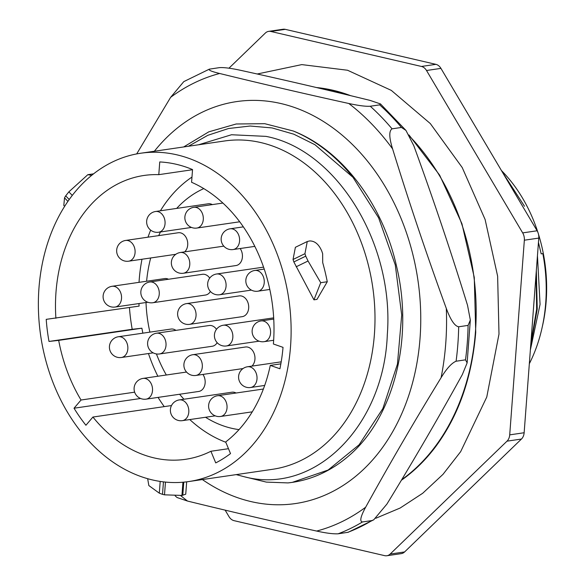 <?xml version="1.0" encoding="UTF-8"?>
<svg xmlns="http://www.w3.org/2000/svg" width="585" height="585" viewBox="0 0 585 585"><rect width="100%" height="100%" fill="white"/><g stroke="black" fill="none" stroke-linecap="round" stroke-linejoin="round"><path stroke-width="0.88" d="M209.715 278.102A10.486 7.927 -98.3 0 0 204.706 274.394A10.486 7.927 -98.3 0 0 202.417 274.299L149.782 281.992A10.486 7.927 -98.3 0 1 152.071 282.094A10.486 7.927 81.7 0 1 159.274 292.719A10.486 7.927 81.7 0 1 152.817 302.737L205.452 295.045A10.486 7.927 -98.3 0 0 210.395 291.469M203.785 188.604A124.495 94.097 -98.3 0 0 176.677 208.406M160.48 231.967A124.495 94.097 -98.3 0 0 158.696 235.609M150.681 257.978A124.495 94.097 -98.3 0 0 146.601 281.239M146.009 302.518A124.495 94.097 -98.3 0 0 149.884 332.141M156.422 353.94A124.495 94.097 -98.3 0 0 166.323 375.007M179.595 394.253A124.495 94.097 -98.3 0 0 183.953 399.226M205.532 417.266A124.495 94.097 -98.3 0 0 231.558 428.264A124.495 94.097 81.7 0 0 239.031 429.609M236.077 393.018A10.486 7.927 -98.3 0 0 234.256 392.308A10.486 7.927 -98.3 0 0 231.967 392.206L179.332 399.906A10.486 10.486 0 0 0 178.476 420.491A10.486 10.486 0 0 0 182.366 420.652A10.486 7.927 81.7 0 0 188.823 410.633A10.486 7.927 81.7 0 0 181.621 400.008A10.486 7.927 -98.3 0 0 179.332 399.906M186.527 372.045L143.04 378.407A10.486 7.927 -98.3 0 1 145.329 378.51A10.486 7.927 81.7 0 1 152.531 389.135A10.486 7.927 81.7 0 1 146.067 399.153L198.71 391.46A10.486 7.927 -98.3 0 0 204.816 384.996A10.486 7.927 -98.3 0 0 202.907 374.422M175.924 330.379A10.486 7.927 -98.3 0 0 173.292 329.158A10.486 7.927 -98.3 0 0 171.003 329.055L118.367 336.748A10.486 10.486 0 0 0 117.512 357.333A10.486 10.486 0 0 0 121.402 357.501A10.486 7.927 81.7 0 0 127.859 347.475A10.486 7.927 81.7 0 0 120.656 336.85A10.486 7.927 -98.3 0 0 118.367 336.748M168.517 279.257A10.486 7.927 -98.3 0 0 166.981 278.694A10.486 7.927 -98.3 0 0 164.692 278.592L112.049 286.292A10.486 10.486 0 0 0 111.194 306.876A10.486 10.486 0 0 0 115.084 307.037A10.486 7.927 81.7 0 0 121.548 297.019A10.486 7.927 81.7 0 0 114.338 286.394A10.486 7.927 -98.3 0 0 112.049 286.292M184.648 251.872A10.486 7.927 -98.3 0 0 187.434 241.057A10.486 7.927 -98.3 0 0 180.538 232.852A10.486 7.927 -98.3 0 0 178.242 232.75L125.607 240.45A10.486 10.486 0 0 0 124.751 261.034A10.486 10.486 0 0 0 128.641 261.195A10.486 7.927 81.7 0 0 135.106 251.177A10.486 7.927 81.7 0 0 127.896 240.552A10.486 7.927 -98.3 0 0 125.607 240.45M212.333 204.596A10.486 7.927 -98.3 0 0 210.512 203.894A10.486 7.927 -98.3 0 0 208.223 203.792L155.588 211.492A10.486 10.486 0 0 0 154.732 232.077A10.486 10.486 0 0 0 158.623 232.238A10.486 7.927 81.7 0 0 165.08 222.22A10.486 7.927 81.7 0 0 157.877 211.595A10.486 7.927 -98.3 0 0 155.588 211.492M223.792 246.146L180.304 252.508A10.486 7.927 -98.3 0 1 182.593 252.61A10.486 7.927 81.7 0 1 189.796 263.235A10.486 7.927 81.7 0 1 183.339 273.253L235.974 265.553A10.486 7.927 -98.3 0 0 242.08 259.096A10.486 7.927 -98.3 0 0 240.172 248.523M251.879 366.122A10.486 7.927 -98.3 0 0 254.665 355.307A10.486 7.927 -98.3 0 0 247.762 347.11A10.486 7.927 -98.3 0 0 245.473 347.007L192.838 354.707A10.486 10.486 0 0 0 191.982 375.292A10.486 10.486 0 0 0 195.873 375.453A10.486 7.927 81.7 0 0 202.337 365.435A10.486 7.927 81.7 0 0 195.127 354.81A10.486 7.927 -98.3 0 0 192.838 354.707M216.479 329.318A10.486 7.927 -98.3 0 0 211.47 325.611A10.486 7.927 -98.3 0 0 209.181 325.509L156.546 333.209A10.486 10.486 0 0 0 155.69 353.793A10.486 10.486 0 0 0 159.581 353.954A10.486 7.927 81.7 0 0 166.038 343.936A10.486 7.927 81.7 0 0 158.835 333.311A10.486 7.927 -98.3 0 0 156.546 333.209M159.581 353.954L212.216 346.261A10.486 7.927 -98.3 0 0 217.159 342.686M189.606 324.353L242.241 316.653A10.486 7.927 -98.3 0 0 248.705 306.635A10.486 7.927 -98.3 0 0 241.495 296.01A10.486 7.927 -98.3 0 0 239.206 295.908L186.571 303.608A10.486 10.486 0 0 0 185.716 324.192A10.486 10.486 0 0 0 189.606 324.353A10.486 7.927 81.7 0 0 196.063 314.335A10.486 7.927 81.7 0 0 188.86 303.71A10.486 7.927 -98.3 0 0 186.571 303.608M129.446 307.52A156.275 118.119 -98.3 0 0 132.203 329.282L141.884 328.207A143.435 108.415 -98.3 0 0 142.872 333.165M148.458 353.537A143.435 108.415 -98.3 0 0 157.862 376.243M191.975 177.079A143.435 108.415 -98.3 0 0 160.414 210.783M150.667 230.139A143.435 108.415 -98.3 0 0 147.99 237.181M141.994 259.243A143.435 108.415 -98.3 0 0 139.033 282.35M138.945 303.549A143.435 108.415 -98.3 0 0 139.098 306.109L46.215 319.351A156.275 118.119 -98.3 0 0 49.001 341.45L58.683 340.375A143.435 108.415 -98.3 0 0 81.037 400.016L134.63 392.177M189.796 419.569A143.435 108.415 -98.3 0 0 225.81 442.253M158.067 397.398A156.275 118.119 -98.3 0 0 164.231 406.619M58.683 340.375L141.884 328.207M280.858 363.855L270.277 365.398L279.923 368.762A156.275 118.119 -98.3 0 0 283.03 347.358L273.385 343.995A143.435 108.415 81.7 0 0 191.58 182.279L192.538 169.562A156.275 118.119 -98.3 0 0 159.749 161.943L158.791 174.659L192.523 169.723M158.791 174.659A143.435 108.415 -98.3 0 0 143.983 175.471A143.435 108.415 -98.3 0 0 55.897 318.277M270.277 365.398A143.435 108.415 81.7 0 1 225.686 441.96L230.512 453.594A156.275 118.119 -98.3 0 1 215.733 462.903L210.907 451.262A143.435 108.415 81.7 0 1 185.496 459.313A143.435 108.415 81.7 0 1 92.92 417.047L171.485 405.559M210.907 451.262L228.479 448.695M81.037 400.016L74.032 408.22L140.59 398.487M188.75 481.557A165.906 125.402 81.7 0 0 290.986 322.993A165.906 125.402 81.7 0 0 176.962 154.842A165.906 125.402 -98.3 0 0 140.736 153.233A165.906 125.402 -98.3 0 0 38.5 311.798A165.906 125.402 -98.3 0 0 152.517 479.949A165.906 125.402 81.7 0 0 188.75 481.557L272.632 469.287A165.906 125.402 81.7 0 0 374.861 310.723A165.906 125.402 81.7 0 0 260.844 142.572A165.906 125.402 -98.3 0 0 224.618 140.97L140.736 153.233M74.032 408.22A156.275 118.119 -98.3 0 0 85.922 425.258L92.92 417.047M147.661 478.698L148.839 485.565L159.31 493.17L162.513 494.354A183.076 138.374 -98.3 0 0 164.502 494.83L181.942 495.429L182.937 482.223M181.942 495.429L185.737 494.215L186.666 481.835M295.388 247.301L293.034 259.491A165.906 125.402 81.7 0 1 293.845 261.948L313.955 299.842L320.726 282.694L308.046 261.005L305.75 256.157A183.076 138.374 -98.3 0 0 304.939 253.7L307.264 241.525L309.619 240.947C314.818 240.874 318.891 244.296 321.83 251.228A183.076 138.374 -98.3 0 1 322.649 253.693L322.708 262.658A183.076 138.374 -98.3 0 1 327.271 281.736L320.726 282.694M327.271 281.736L316.982 299.396L313.955 299.842M236.216 474.61L244.413 476.79C315.286 495.393 384.096 425.273 387.314 334.547C394.436 243.843 336.697 149.672 265.926 136.371L231.521 134.747L198.534 144.78M183.653 146.959L208.779 131.852L236.194 123.983L264.749 123.691L293.239 130.996C341.655 149.892 382.539 203.595 396.542 266.226C413.807 337.684 394.085 416.483 349.742 455.013A181.701 137.336 81.7 0 1 292.317 482.369A181.701 137.336 81.7 0 1 287.988 482.91L266.343 482.106L244.735 476.855M154.367 151.237A203.127 153.533 81.7 0 1 330.635 126.28A203.127 153.533 81.7 0 1 420.037 338.364A203.127 153.533 81.7 0 1 202.381 479.561M287.988 482.91L292.259 482.376L328.112 470.04L359.124 444.775L382.861 408.549L397.442 364.148L401.705 315.022L395.284 264.961L378.627 217.847L352.982 177.321L314.935 144.707L293.853 134.206L272.076 127.932L250.124 126.024L228.523 128.517L207.799 135.318L188.45 146.257M293.239 130.996A181.701 137.336 81.7 0 1 352.982 177.321M348.294 95.106A209.02 157.987 81.7 0 0 332.368 90.339A209.02 157.987 -98.3 0 0 317.596 87.801M409.778 136.429A209.02 157.987 81.7 0 1 401.727 479.663M316.456 87.538A209.02 157.987 81.7 0 1 332.96 90.251A209.02 157.987 81.7 0 1 350.62 95.662M408.988 134.967L439.613 175.09L461.938 223.726L474.274 277.414L475.737 332.309C471.985 377.566 458.545 415.789 435.416 446.969A209.02 157.987 81.7 0 1 401.383 480.248M268.676 31.363L283.111 29.25A9.828 7.429 81.7 0 1 285.253 29.345L435.891 64.343A9.828 7.429 81.7 0 1 440.944 68.386L426.516 70.5A9.828 7.429 -98.3 0 0 421.456 66.456L270.826 31.458A9.828 7.429 -98.3 0 0 268.676 31.363A9.828 7.429 -98.3 0 0 265.341 33.053L228.954 68.204M426.516 70.5L522.676 232.888A9.828 7.429 -98.3 0 1 524.35 240.201L509.71 434.86A9.828 7.429 -98.3 0 1 507.012 441.163L390.151 554.061A9.828 7.429 -98.3 0 1 386.817 555.75A9.828 7.429 -98.3 0 1 384.674 555.655L234.037 520.657A9.828 7.429 -98.3 0 1 228.984 516.613L225.152 510.149M440.944 68.386L537.11 230.775A9.828 7.429 81.7 0 1 538.778 238.095L524.145 432.746A9.828 7.429 81.7 0 1 521.447 439.05L404.586 551.947A9.828 7.429 81.7 0 1 401.252 553.637L386.817 555.75M530.895 342.964L536.642 309.165L536.094 273.78M536.335 270.562L537.235 309.077L530.69 345.728M505.535 177.467L531.173 220.75M538.456 242.395L541.169 253.853L542.829 253.605A144.151 108.956 81.7 0 1 529.33 363.724M530.376 349.867L540.065 304.397L537.454 255.769M502.12 171.697L524.496 206.256M501.44 170.542A138.587 104.752 81.7 0 1 537.893 232.377M538.463 234.175A138.587 104.752 81.7 0 1 542.31 326.73M136.693 153.913L170.63 97.337L183.792 81.622L209.335 69.162L219.419 67.633C224.004 67.334 231.155 68.255 240.888 70.383C285.378 80.167 328.419 90.17 370.02 100.386L380.477 103.925L405.946 130.404L401.456 127.45L392.045 128.824C388.886 130.952 389.076 137.643 392.601 148.904C409.054 202.293 426.955 255.469 446.304 308.427C450.596 320.017 454.721 326.137 458.684 326.781A242.439 183.251 81.7 0 1 456.088 361.223C451.649 363.051 446.655 368.543 441.09 377.691C414.502 421.076 389.354 464.249 365.662 507.21C360.528 516.613 359.468 521.528 362.481 521.952L371.899 520.57L373.735 519.809L386.897 504.102C413.485 460.724 438.626 417.551 462.325 374.59L467.13 362.905L465.506 359.848L456.088 361.223M405.946 130.404L413.836 145.804C433.185 198.761 451.086 251.938 467.539 305.319L470.333 320.053L467.13 362.905M465.506 359.848A242.439 183.251 -98.3 0 0 468.095 325.399L470.333 320.053M468.095 325.399L458.684 326.781M210.008 69.008C207.602 69.842 210.819 71.341 219.653 73.483C261.254 83.699 304.295 93.702 348.784 103.487C358.583 105.622 365.742 106.543 370.254 106.236L379.665 104.861L380.477 103.925M373.735 519.816L348.185 532.277L338.101 533.805C333.128 534.047 325.977 533.132 316.639 531.056C272.142 521.272 229.101 511.268 187.5 501.053L177.043 497.513L175.171 495.846M93.549 173.847L87.816 174.688L68.854 191.865L65.695 195.858A183.076 138.374 -98.3 0 0 64.518 197.84L63.816 205.459L64.642 206.315M91.684 175.339L87.816 174.688M49.001 341.45L132.203 329.282M159.31 493.17L160.188 481.426M162.513 494.354L163.449 481.865M164.502 494.83L165.46 482.084M435.891 64.343L421.456 66.456M537.11 230.775L522.676 232.888M285.253 29.345L270.826 31.458M404.586 551.947L390.151 554.061M521.447 439.05L507.012 441.163M524.145 432.746L509.71 434.86M538.778 238.095L524.35 240.201M348.784 103.487A234.227 177.036 81.7 0 1 392.601 148.904M170.63 97.337A234.227 177.036 81.7 0 1 219.653 73.483M446.304 308.427A234.227 177.036 81.7 0 1 445.733 343.534A234.227 177.036 -98.3 0 1 441.09 377.691M180.677 495.583A234.227 177.036 -98.3 0 0 187.5 501.053M316.639 531.056A234.227 177.036 -98.3 0 0 365.662 507.21M338.101 533.805A242.439 183.251 -98.3 0 0 362.481 521.952M392.045 128.824A242.439 183.251 -98.3 0 0 370.254 106.236M347.519 532.43A242.439 183.251 -98.3 0 0 371.899 520.57M401.456 127.45A242.439 183.251 -98.3 0 0 379.665 104.861M182.791 495.305L183.778 482.15M308.046 261.005L296.134 266.797M64.518 197.84L67.911 201.357M65.695 195.858L69.213 199.507M68.854 191.865L72.269 195.405M305.75 256.157L293.845 261.948M304.939 253.7L293.034 259.491M196.099 207.404A10.486 7.927 -98.3 0 0 193.81 207.309A10.486 10.486 0 0 0 192.955 227.894A10.486 10.486 0 0 0 196.845 228.055A10.486 7.927 81.7 0 0 203.309 218.037A10.486 7.927 81.7 0 0 196.099 207.404M232.399 228.903A10.486 7.927 -98.3 0 0 230.11 228.801A10.486 10.486 0 0 0 229.254 249.386A10.486 10.486 0 0 0 233.144 249.546A10.486 7.927 81.7 0 0 239.601 239.528A10.486 7.927 81.7 0 0 232.399 228.903M257.064 270.562A10.486 7.927 -98.3 0 0 254.775 270.46A10.486 10.486 0 0 0 253.919 291.045A10.486 10.486 0 0 0 257.81 291.206A10.486 7.927 81.7 0 0 264.274 281.188A10.486 7.927 81.7 0 0 257.064 270.562M263.382 321.019A10.486 7.927 -98.3 0 0 261.093 320.916A10.486 10.486 0 0 0 260.237 341.508A10.486 10.486 0 0 0 264.127 341.669A10.486 7.927 81.7 0 0 270.584 331.644A10.486 7.927 81.7 0 0 263.382 321.019M249.824 366.861A10.486 7.927 -98.3 0 0 247.535 366.758A10.486 10.486 0 0 0 246.68 387.343A10.486 10.486 0 0 0 250.57 387.511A10.486 7.927 81.7 0 0 257.027 377.486A10.486 7.927 81.7 0 0 249.824 366.861M219.843 395.826A10.486 7.927 -98.3 0 0 217.554 395.723A10.486 10.486 0 0 0 216.699 416.308A10.486 10.486 0 0 0 220.589 416.469A10.486 7.927 81.7 0 0 227.053 406.451A10.486 7.927 81.7 0 0 219.843 395.826M218.885 274.102A10.486 7.927 -98.3 0 0 216.596 273.999A10.486 10.486 0 0 0 215.741 294.584A10.486 10.486 0 0 0 219.631 294.752A10.486 7.927 81.7 0 0 226.095 284.727A10.486 7.927 81.7 0 0 218.885 274.102M225.649 325.318A10.486 7.927 -98.3 0 0 223.36 325.216A10.486 10.486 0 0 0 222.505 345.801A10.486 10.486 0 0 0 226.395 345.962A10.486 7.927 81.7 0 0 232.859 335.944A10.486 7.927 81.7 0 0 225.649 325.318M257.224 74.002L301.794 64.606L347.541 70.244L391.306 90.39L430.304 123.559L462.209 167.529L485.111 219.499L497.63 276.193L498.998 334.057L486.764 397.047L460.68 451.627L443.02 474.318L422.699 493.265L400.14 508.029L375.804 518.259M307.293 241.51L295.359 247.316M222.892 203.053L193.81 207.309M239.704 221.788L196.845 228.055M243.353 226.863L230.11 228.801M254.819 246.38L233.144 249.546M264.23 269.078L254.775 270.46M269.809 289.451L257.81 291.206M273.743 319.066L261.093 320.916M273.656 340.273L264.127 341.669M281.202 361.837L247.535 366.758M264.698 385.442L250.57 387.511M263.389 389.018L217.554 395.723M252.267 411.84L220.589 416.469M215.221 415.847L182.366 420.652M143.04 378.407A10.486 10.486 0 0 0 142.184 398.992A10.486 10.486 0 0 0 146.067 399.153M153.16 352.85L121.402 357.501M147.808 302.255L115.084 307.037M175.792 254.299L128.641 261.195M191.478 227.433L158.623 232.238M180.304 252.508A10.486 10.486 0 0 0 179.449 273.093A10.486 10.486 0 0 0 183.339 273.253M263.564 267.133L216.596 273.999M251.396 290.101L219.631 294.752M273.67 317.86L223.36 325.216M259.118 341.179L226.395 345.962M243.024 368.557L195.873 375.453M149.782 281.992A10.486 10.486 0 0 0 148.926 302.577A10.486 10.486 0 0 0 152.817 302.737"/></g></svg>
